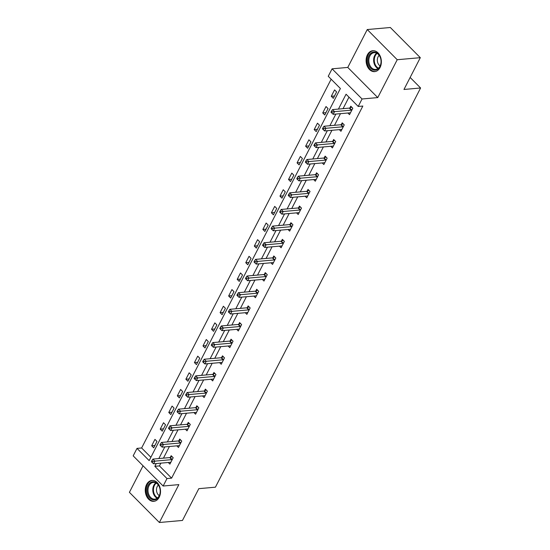 <?xml version="1.0" encoding="UTF-8"?>
<svg xmlns="http://www.w3.org/2000/svg" width="550" height="550" viewBox="0 0 550 550"><rect width="100%" height="100%" fill="white"/><g stroke="black" fill="none" stroke-linecap="round" stroke-linejoin="round"><path stroke-width="0.82" d="M367.414 54.807A10.491 7.604 -95.1 0 0 367.228 66.11A10.491 7.604 -95.1 0 0 374.667 71.624A10.491 7.604 -95.1 0 0 380.057 67.533A10.491 7.604 -95.1 0 0 380.243 56.231A10.491 7.604 -95.1 0 0 372.811 50.717A10.491 7.604 -95.1 0 0 367.414 54.807M146.575 484.522A10.491 7.604 -95.1 0 0 146.382 495.818A10.491 7.604 -95.1 0 0 153.821 501.332A10.491 7.604 -95.1 0 0 159.211 497.241A10.491 7.604 -95.1 0 0 159.404 485.939A10.491 7.604 -95.1 0 0 151.965 480.425A10.491 7.604 -95.1 0 0 146.575 484.522M160.875 463.148L159.452 465.912L171.607 478.143L166.987 478.555L163.151 486.021L133.176 455.854L137.012 448.388L149.167 460.618L340.395 88.516L328.247 76.285L332.083 68.819L362.058 98.986L358.222 106.453L346.067 94.222L338.436 109.079M347.779 67.423L377.761 97.591L397.224 59.723L420.31 57.667L390.328 27.5L367.249 29.549L347.779 67.423L332.083 68.819M143.048 465.788L129.408 492.332L159.383 522.5L178.846 484.626L163.151 486.021M331.148 79.207L141.632 447.975L137.012 448.388M397.224 59.723L367.249 29.549M420.31 57.667L403.968 89.464L420.592 87.986L215.428 487.183L198.811 488.661L182.469 520.451L159.383 522.5M420.592 87.986L410.135 77.461M141.632 447.975L150.879 457.284M153.697 447.817L156.984 441.416L154.956 439.381L151.669 445.782L153.697 447.817M162.25 431.172L165.536 424.772L163.515 422.737L160.222 429.138L162.25 431.172M170.803 414.535L174.089 408.134L172.067 406.092L168.774 412.493L170.803 414.535M179.355 397.891L182.641 391.49L180.62 389.448L177.327 395.856L179.355 397.891M187.907 381.246L191.194 374.846L189.173 372.811L185.879 379.211L187.907 381.246M196.46 364.609L199.746 358.208L197.725 356.166L194.432 362.567L196.46 364.609M205.012 347.964L208.299 341.564L206.278 339.522L202.984 345.923L205.012 347.964M213.565 331.32L216.851 324.919L214.83 322.884L211.537 329.285L213.565 331.32M222.117 314.683L225.411 308.282L223.383 306.24L220.089 312.641L222.117 314.683M230.67 298.038L233.963 291.637L231.935 289.596L228.649 295.996L230.67 298.038M239.222 281.394L242.516 274.993L240.488 272.958L237.201 279.359L239.222 281.394M247.775 264.756L251.068 258.356L249.04 256.314L245.754 262.714L247.775 264.756M256.327 248.112L259.621 241.711L257.593 239.669L254.306 246.07L256.327 248.112M264.88 231.468L268.173 225.067L266.145 223.032L262.859 229.433L264.88 231.468M273.433 214.83L276.726 208.429L274.697 206.387L271.411 212.788L273.433 214.83M281.985 198.186L285.278 191.785L283.25 189.743L279.964 196.144L281.985 198.186M290.544 181.541L293.831 175.141L291.803 173.106L288.516 179.506L290.544 181.541M299.097 164.904L302.383 158.503L300.355 156.461L297.069 162.862L299.097 164.904M307.649 148.259L310.936 141.859L308.914 139.817L305.621 146.218L307.649 148.259M316.202 131.615L319.488 125.214L317.467 123.179L314.174 129.58L316.202 131.615M324.754 114.978L328.041 108.57L326.019 106.535L322.726 112.936L324.754 114.978M333.307 98.333L336.593 91.933L334.572 89.891L331.279 96.291L333.307 98.333M171.607 478.143L362.842 106.047L358.222 106.453M348.975 97.144L343.049 108.666M340.484 113.657L334.496 125.311M331.932 130.302L325.944 141.955M323.379 146.946L317.391 158.593M314.827 163.584L308.839 175.237M306.274 180.228L300.286 191.881M297.722 196.873L291.734 208.519M289.169 213.51L283.181 225.163M280.617 230.154L274.629 241.808M272.064 246.799L266.076 258.445M263.512 263.436L257.524 275.089M254.959 280.081L248.971 291.734M246.407 296.725L240.419 308.371M237.854 313.363L231.866 325.016M229.302 330.007L223.314 341.66M220.742 346.651L214.761 358.297M212.19 363.289L206.202 374.942M203.637 379.933L197.649 391.586M195.085 396.578L189.097 408.224M186.532 413.222L180.544 424.868M177.98 429.859L171.992 441.513M169.428 446.504L163.439 458.157M168.272 462.488L169.895 464.124L173.188 457.724L171.16 455.689L170.273 457.414M176.825 445.844L178.447 447.48L181.741 441.079L179.712 439.044L178.826 440.77M185.377 429.206L187.007 430.842L190.293 424.442L188.265 422.4L187.378 424.126M193.93 412.562L195.559 414.198L198.846 407.797L196.817 405.763L195.931 407.488M202.482 395.918L204.112 397.554L207.398 391.153L205.377 389.118L204.483 390.844M211.035 379.28L212.664 380.916L215.951 374.516L213.929 372.474L213.042 374.199M219.587 362.636L221.217 364.272L224.503 357.871L222.482 355.836L221.595 357.562M228.14 345.991L229.769 347.627L233.056 341.227L231.034 339.192L230.147 340.918M236.692 329.354L238.322 330.99L241.608 324.589L239.587 322.548L238.7 324.273M245.245 312.709L246.874 314.346L250.161 307.945L248.139 305.91L247.252 307.636M253.798 296.065L255.427 297.701L258.72 291.301L256.692 289.266L255.805 290.991M262.35 279.428L263.979 281.064L267.272 274.663L265.244 272.621L264.357 274.347M270.909 262.783L272.532 264.419L275.825 258.019L273.797 255.977L272.91 257.709M279.462 246.139L281.084 247.775L284.377 241.374L282.349 239.339L281.462 241.065M288.014 229.501L289.637 231.137L292.93 224.737L290.902 222.695L290.015 224.421M296.567 212.857L298.189 214.493L301.482 208.093L299.454 206.051L298.567 207.783M305.119 196.212L306.742 197.849L310.035 191.448L308.007 189.413L307.12 191.139M313.672 179.575L315.294 181.211L318.587 174.811L316.559 172.769L315.673 174.494M322.224 162.931L323.847 164.567L327.14 158.166L325.112 156.124L324.225 157.857M330.777 146.286L332.406 147.922L335.692 141.522L333.664 139.487L332.778 141.213M339.329 129.642L340.959 131.285L344.245 124.884L342.217 122.843L341.33 124.568M347.882 113.004L349.511 114.641L352.797 108.24L350.776 106.198L349.882 107.931M377.761 97.591L362.058 98.986M156.255 463.554L154.832 466.324L166.987 478.555M335.871 114.07L329.883 125.723M327.319 130.714L321.331 142.361M318.766 147.352L312.778 159.005M310.214 163.996L304.226 175.649M301.654 180.641L295.673 192.287M293.102 197.278L287.114 208.931M284.549 213.923L278.561 225.576M275.997 230.567L270.009 242.213M267.444 247.204L261.456 258.857M258.892 263.849L252.904 275.502M250.339 280.493L244.351 292.139M241.787 297.131L235.799 308.784M233.234 313.775L227.246 325.428M224.682 330.419L218.694 342.066M216.129 347.057L210.141 358.71M207.577 363.701L201.589 375.354M199.024 380.346L193.036 391.992M190.472 396.983L184.484 408.636M181.919 413.627L175.931 425.281M173.367 430.272L167.379 441.918M164.814 446.909L158.826 458.562M159.452 465.912L154.832 466.324M154.887 445.493L151.669 445.782M163.439 428.849L160.222 429.138M171.992 412.211L168.774 412.493M180.551 395.567L177.327 395.856M189.104 378.922L185.879 379.211M197.656 362.285L194.432 362.567M206.209 345.641L202.984 345.923M214.761 328.996L211.537 329.285M223.314 312.359L220.089 312.641M231.866 295.714L228.649 295.996M240.419 279.07L237.201 279.359M248.971 262.433L245.754 262.714M257.524 245.788L254.306 246.07M266.076 229.144L262.859 229.433M274.629 212.499L271.411 212.788M283.181 195.862L279.964 196.144M291.734 179.218L288.516 179.506M300.286 162.573L297.069 162.862M308.839 145.936L305.621 146.218M317.391 129.291L314.174 129.58M325.951 112.647L322.726 112.936M334.503 96.009L331.279 96.291M171.751 459.635L169.723 457.593L152.914 459.085L154.942 461.127L171.751 459.635A1.347 0.701 135.2 0 0 172.129 459.525L172.301 459.449M152.721 461.422L151.91 460.604L151.367 461.67L152.171 462.488L152.721 461.422L154.942 461.127L153.574 463.794L170.376 462.303A1.347 0.701 135.2 0 1 170.686 462.351L170.789 462.399M169.723 457.593A1.347 0.701 135.2 0 0 170.108 457.49L172.074 456.61M152.914 459.085L151.91 460.604M152.171 462.488L153.574 463.794M154.103 481.828A9.082 6.579 84.9 0 1 160.222 491.982A9.082 6.579 84.9 0 1 153.161 499.799A9.082 6.579 84.9 0 1 147.049 489.644A9.082 6.579 84.9 0 1 154.103 481.828M153.663 499.098A8.408 6.091 -95.1 0 0 154.839 499.146A8.408 6.091 -95.1 0 0 160.208 491.047A8.408 6.091 -95.1 0 0 154.529 482.453A8.408 6.091 -95.1 0 0 153.354 482.398A8.408 6.091 -95.1 0 0 147.984 490.504A8.408 6.091 -95.1 0 0 153.663 499.098M152.714 480.432L152.831 480.418A10.422 7.556 -95.1 0 0 152.714 480.432A10.422 7.556 -95.1 0 0 146.053 490.476A10.422 7.556 -95.1 0 0 153.093 501.132A10.422 7.556 -95.1 0 0 154.557 501.201A10.422 7.556 -95.1 0 0 154.681 501.188L154.557 501.201M159.28 495.626A5.988 4.338 84.9 0 1 156.516 490.559A5.988 4.338 84.9 0 1 158.345 485.086M379.94 66.612A9.082 6.579 84.9 0 1 370.776 68.303A9.082 6.579 84.9 0 1 369.009 55.598A9.082 6.579 84.9 0 1 378.173 53.907A9.082 6.579 84.9 0 1 379.94 66.612M369.875 55.969A8.408 6.091 -95.1 0 0 369.717 65.024A8.408 6.091 -95.1 0 0 375.678 69.438A8.408 6.091 -95.1 0 0 380.002 66.158A8.408 6.091 -95.1 0 0 380.153 57.104A8.408 6.091 -95.1 0 0 374.192 52.69A8.408 6.091 -95.1 0 0 369.875 55.969M380.119 65.911A5.988 4.338 84.9 0 1 378.07 56.836A5.988 4.338 84.9 0 1 379.184 55.378M373.677 50.71A10.422 7.556 -95.1 0 0 373.553 50.717A10.422 7.556 -95.1 0 0 368.197 54.787A10.422 7.556 -95.1 0 0 368.005 66.014A10.422 7.556 -95.1 0 0 375.396 71.493A10.422 7.556 -95.1 0 0 375.526 71.479L375.396 71.493M180.304 442.991L178.276 440.956L161.466 442.447L163.494 444.482L180.304 442.991A1.347 0.701 135.2 0 0 180.682 442.888L180.854 442.812M161.274 444.778L160.463 443.967L159.919 445.033L160.724 445.844L161.274 444.778L163.494 444.482L162.126 447.15L178.929 445.658A1.347 0.701 135.2 0 1 179.238 445.706L179.341 445.754M178.276 440.956A1.347 0.701 135.2 0 0 178.661 440.846L180.627 439.966M161.466 442.447L160.463 443.967M160.724 445.844L162.126 447.15M188.856 426.353L186.828 424.311L170.019 425.803L172.047 427.845L188.856 426.353A1.347 0.701 135.2 0 0 189.241 426.243L189.406 426.168M169.826 428.141L169.015 427.322L168.472 428.388L169.276 429.206L169.826 428.141L172.047 427.845L170.679 430.513L187.481 429.014A1.347 0.701 135.2 0 1 187.791 429.062L187.894 429.117M186.828 424.311A1.347 0.701 135.2 0 0 187.213 424.201L189.186 423.321M170.019 425.803L169.015 427.322M169.276 429.206L170.679 430.513M197.409 409.709L195.381 407.667L178.571 409.159L180.599 411.201L197.409 409.709A1.347 0.701 135.2 0 0 197.794 409.599L197.959 409.523M178.379 411.496L177.567 410.678L177.024 411.744L177.836 412.562L178.379 411.496L180.599 411.201L179.231 413.868L196.034 412.376A1.347 0.701 135.2 0 1 196.343 412.424L196.446 412.473M195.381 407.667A1.347 0.701 135.2 0 0 195.766 407.564L197.739 406.684M178.571 409.159L177.567 410.678M177.836 412.562L179.231 413.868M205.961 393.064L203.933 391.029L187.131 392.521L189.152 394.556L205.961 393.064A1.347 0.701 135.2 0 0 206.346 392.954L206.511 392.886M186.931 394.852L186.127 394.041L185.577 395.106L186.388 395.918L186.931 394.852L189.152 394.556L187.784 397.224L204.586 395.732A1.347 0.701 135.2 0 1 204.896 395.78L204.999 395.828M203.933 391.029A1.347 0.701 135.2 0 0 204.318 390.919L206.291 390.039M187.131 392.521L186.127 394.041M186.388 395.918L187.784 397.224M214.514 376.42L212.486 374.385L195.683 375.877L197.704 377.919L214.514 376.42A1.347 0.701 135.2 0 0 214.899 376.317L215.064 376.241M195.484 378.214L194.679 377.396L194.129 378.462L194.941 379.28L195.484 378.214L197.704 377.919L196.336 380.586L213.139 379.087A1.347 0.701 135.2 0 1 213.448 379.136L213.551 379.191M212.486 374.385A1.347 0.701 135.2 0 0 212.871 374.275L214.844 373.395M195.683 375.877L194.679 377.396M194.941 379.28L196.336 380.586M223.066 359.783L221.038 357.741L204.236 359.232L206.257 361.274L223.066 359.783A1.347 0.701 135.2 0 0 223.451 359.672L223.616 359.597M204.036 361.57L203.232 360.752L202.682 361.817L203.493 362.636L204.036 361.57L206.257 361.274L204.889 363.942L221.691 362.45A1.347 0.701 135.2 0 1 222.001 362.498L222.104 362.546M221.038 357.741A1.347 0.701 135.2 0 0 221.423 357.638L223.396 356.757M204.236 359.232L203.232 360.752M203.493 362.636L204.889 363.942M231.619 343.138L229.591 341.103L212.788 342.595L214.809 344.63L231.619 343.138A1.347 0.701 135.2 0 0 232.004 343.028L232.169 342.959M212.596 344.926L211.784 344.114L211.234 345.18L212.046 345.991L212.596 344.926L214.809 344.63L213.441 347.298L230.251 345.806A1.347 0.701 135.2 0 1 230.553 345.854L230.656 345.902M229.591 341.103A1.347 0.701 135.2 0 0 229.976 340.993L231.949 340.113M212.788 342.595L211.784 344.114M212.046 345.991L213.441 347.298M240.171 326.494L238.143 324.459L221.341 325.951L223.362 327.993L240.171 326.494A1.347 0.701 135.2 0 0 240.556 326.391L240.721 326.315M221.148 328.281L220.337 327.47L219.787 328.536L220.598 329.354L221.148 328.281L223.362 327.993L221.994 330.653L238.803 329.161A1.347 0.701 135.2 0 1 239.106 329.209L239.209 329.264M238.143 324.459A1.347 0.701 135.2 0 0 238.528 324.349L240.501 323.469M221.341 325.951L220.337 327.47M220.598 329.354L221.994 330.653M248.724 309.856L246.696 307.814L229.893 309.306L231.914 311.348L248.724 309.856A1.347 0.701 135.2 0 0 249.109 309.746L249.274 309.671M229.701 311.644L228.889 310.826L228.339 311.891L229.151 312.709L229.701 311.644L231.914 311.348L230.546 314.016L247.356 312.524A1.347 0.701 135.2 0 1 247.658 312.565L247.761 312.62M246.696 307.814A1.347 0.701 135.2 0 0 247.081 307.711L249.054 306.831M229.893 309.306L228.889 310.826M229.151 312.709L230.546 314.016M257.276 293.212L255.248 291.177L238.446 292.669L240.474 294.704L257.276 293.212A1.347 0.701 135.2 0 0 257.661 293.102L257.826 293.033M238.253 294.999L237.442 294.188L236.892 295.254L237.703 296.065L238.253 294.999L240.474 294.704L239.099 297.371L255.908 295.879A1.347 0.701 135.2 0 1 256.211 295.928L256.314 295.976M255.248 291.177A1.347 0.701 135.2 0 0 255.633 291.067L257.606 290.187M238.446 292.669L237.442 294.188M237.703 296.065L239.099 297.371M265.829 276.567L263.808 274.532L246.998 276.024L249.026 278.066L265.829 276.567A1.347 0.701 135.2 0 0 266.214 276.464L266.379 276.389M246.806 278.355L245.994 277.544L245.444 278.609L246.256 279.428L246.806 278.355L249.026 278.066L247.651 280.727L264.461 279.235A1.347 0.701 135.2 0 1 264.763 279.283L264.866 279.338M263.808 274.532A1.347 0.701 135.2 0 0 264.186 274.423L266.159 273.543M246.998 276.024L245.994 277.544M246.256 279.428L247.651 280.727M274.381 259.93L272.36 257.888L255.551 259.38L257.579 261.422L274.381 259.93A1.347 0.701 135.2 0 0 274.766 259.82L274.938 259.744M255.358 261.718L254.547 260.899L253.997 261.965L254.808 262.783L255.358 261.718L257.579 261.422L256.204 264.089L273.013 262.597A1.347 0.701 135.2 0 1 273.316 262.639L273.419 262.694M272.36 257.888A1.347 0.701 135.2 0 0 272.745 257.785L274.711 256.898M255.551 259.38L254.547 260.899M254.808 262.783L256.204 264.089M282.934 243.286L280.913 241.251L264.103 242.742L266.131 244.778L282.934 243.286A1.347 0.701 135.2 0 0 283.319 243.176L283.491 243.107M263.911 245.073L263.099 244.255L262.549 245.327L263.361 246.139L263.911 245.073L266.131 244.778L264.756 247.445L281.566 245.953A1.347 0.701 135.2 0 1 281.868 246.001L281.971 246.049M280.913 241.251A1.347 0.701 135.2 0 0 281.298 241.141L283.264 240.261M264.103 242.742L263.099 244.255M263.361 246.139L264.756 247.445M291.486 226.641L289.465 224.606L272.656 226.098L274.684 228.133L291.486 226.641A1.347 0.701 135.2 0 0 291.871 226.538L292.043 226.462M272.463 228.429L271.652 227.617L271.102 228.683L271.913 229.501L272.463 228.429L274.684 228.133L273.309 230.801L290.118 229.309A1.347 0.701 135.2 0 1 290.421 229.357L290.524 229.412M289.465 224.606A1.347 0.701 135.2 0 0 289.85 224.496L291.816 223.616M272.656 226.098L271.652 227.617M271.913 229.501L273.309 230.801M300.039 210.004L298.018 207.962L281.208 209.454L283.236 211.496L300.039 210.004A1.347 0.701 135.2 0 0 300.424 209.894L300.596 209.818M281.016 211.791L280.204 210.973L279.654 212.039L280.466 212.857L281.016 211.791L283.236 211.496L281.861 214.163L298.671 212.671A1.347 0.701 135.2 0 1 298.973 212.712L299.076 212.768M298.018 207.962A1.347 0.701 135.2 0 0 298.403 207.859L300.369 206.972M281.208 209.454L280.204 210.973M280.466 212.857L281.861 214.163M308.591 193.359L306.57 191.324L289.761 192.816L291.789 194.851L308.591 193.359A1.347 0.701 135.2 0 0 308.976 193.249L309.148 193.174M289.568 195.147L288.757 194.329L288.207 195.401L289.018 196.212L289.568 195.147L291.789 194.851L290.414 197.519L307.223 196.027A1.347 0.701 135.2 0 1 307.526 196.075L307.629 196.123M306.57 191.324A1.347 0.701 135.2 0 0 306.955 191.214L308.921 190.334M289.761 192.816L288.757 194.329M289.018 196.212L290.414 197.519M317.151 176.715L315.123 174.68L298.313 176.172L300.341 178.207L317.151 176.715A1.347 0.701 135.2 0 0 317.529 176.612L317.701 176.536M298.121 178.502L297.309 177.691L296.766 178.757L297.571 179.575L298.121 178.502L300.341 178.207L298.973 180.874L315.776 179.383A1.347 0.701 135.2 0 1 316.085 179.431L316.188 179.479M315.123 174.68A1.347 0.701 135.2 0 0 315.507 174.57L317.474 173.69M298.313 176.172L297.309 177.691M297.571 179.575L298.973 180.874M325.703 160.078L323.675 158.036L306.866 159.528L308.894 161.569L325.703 160.078A1.347 0.701 135.2 0 0 326.081 159.968L326.253 159.892M306.673 161.865L305.862 161.047L305.319 162.113L306.123 162.931L306.673 161.865L308.894 161.569L307.526 164.237L324.328 162.745A1.347 0.701 135.2 0 1 324.637 162.786L324.741 162.841M323.675 158.036A1.347 0.701 135.2 0 0 324.06 157.933L326.026 157.046M306.866 159.528L305.862 161.047M306.123 162.931L307.526 164.237M334.256 143.433L332.228 141.398L315.418 142.89L317.446 144.925L334.256 143.433A1.347 0.701 135.2 0 0 334.641 143.323L334.806 143.248M315.226 145.221L314.414 144.403L313.871 145.475L314.676 146.286L315.226 145.221L317.446 144.925L316.078 147.593L332.881 146.101A1.347 0.701 135.2 0 1 333.19 146.149L333.293 146.197M332.228 141.398A1.347 0.701 135.2 0 0 332.613 141.288L334.586 140.408M315.418 142.89L314.414 144.403M314.676 146.286L316.078 147.593M342.808 126.789L340.78 124.754L323.971 126.246L325.999 128.281L342.808 126.789A1.347 0.701 135.2 0 0 343.193 126.686L343.358 126.61M323.778 128.576L322.967 127.765L322.424 128.831L323.235 129.649L323.778 128.576L325.999 128.281L324.631 130.948L341.433 129.456A1.347 0.701 135.2 0 1 341.743 129.504L341.846 129.553M340.78 124.754A1.347 0.701 135.2 0 0 341.165 124.644L343.138 123.764M323.971 126.246L322.967 127.765M323.235 129.649L324.631 130.948M351.361 110.151L349.332 108.109L332.53 109.601L334.551 111.643L351.361 110.151A1.347 0.701 135.2 0 0 351.746 110.041L351.911 109.966M332.331 111.939L331.519 111.121L330.976 112.186L331.788 113.004L332.331 111.939L334.551 111.643L333.183 114.311L349.986 112.819A1.347 0.701 135.2 0 1 350.295 112.86L350.398 112.915M349.332 108.109A1.347 0.701 135.2 0 0 349.718 107.999L351.691 107.119M332.53 109.601L331.519 111.121M331.788 113.004L333.183 114.311M172.129 459.525L170.108 457.49M157.183 498.245A8.408 6.091 84.9 0 1 152.838 490.882A8.408 6.091 84.9 0 1 155.815 482.873M156.296 483.134A8.133 5.892 -95.1 0 0 153.491 490.827A8.133 5.892 -95.1 0 0 157.609 497.908M378.022 68.537A8.408 6.091 84.9 0 1 374.681 55.543A8.408 6.091 84.9 0 1 376.661 53.164M377.142 53.426A8.133 5.892 -95.1 0 0 375.306 55.667A8.133 5.892 -95.1 0 0 378.448 68.2M180.682 442.888L178.661 440.846M189.241 426.243L187.213 424.201M197.794 409.599L195.766 407.564M206.346 392.954L204.318 390.919M214.899 376.317L212.871 374.275M223.451 359.672L221.423 357.638M232.004 343.028L229.976 340.993M240.556 326.391L238.528 324.349M249.109 309.746L247.081 307.711M257.661 293.102L255.633 291.067M266.214 276.464L264.186 274.423M274.766 259.82L272.745 257.785M283.319 243.176L281.298 241.141M291.871 226.538L289.85 224.496M300.424 209.894L298.403 207.859M308.976 193.249L306.955 191.214M317.529 176.612L315.507 174.57M326.081 159.968L324.06 157.933M334.641 143.323L332.613 141.288M343.193 126.686L341.165 124.644M351.746 110.041L349.718 107.999"/></g></svg>
